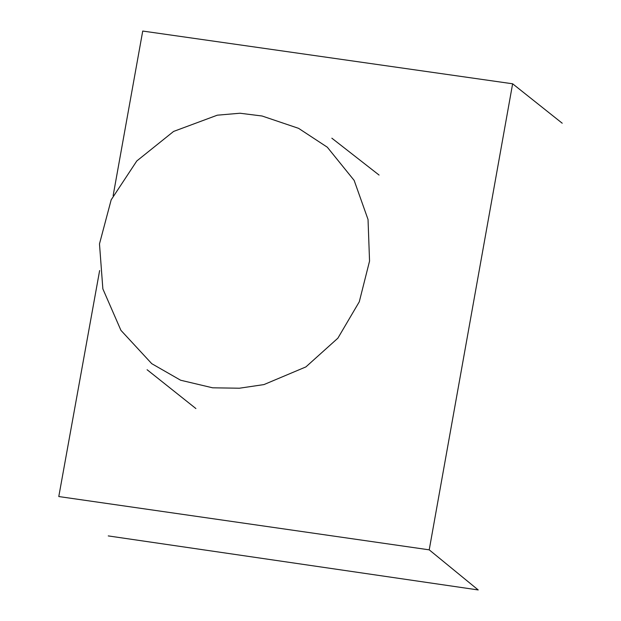 <?xml version="1.0" encoding="UTF-8"?>
<svg xmlns="http://www.w3.org/2000/svg" width="621" height="621" viewBox="0 0 621 621"><rect width="100%" height="100%" fill="white"/><g stroke="black" fill="none" stroke-linecap="round" stroke-linejoin="round"><path stroke-width="0.93" d="M108.256 535.915L478.217 589.95L429.22 549.841L512.628 83.788L562.215 123.222M99.632 270.546L58.785 496.544L429.22 549.841M512.628 83.788L142.729 31.05L113.131 195.685M262.07 116.003L298.569 128.337L327.314 147.208L354.156 180.408L368.036 219.492L369.549 261.076L359.295 301.767L337.871 338.181L305.889 366.918L263.941 384.585L239.411 388.218L212.623 387.807L180.633 380.231L151.749 363.673L120.932 330.349L102.861 288.889L99.484 243.898L111.182 199.822L136.799 160.963L173.593 131.435L217.303 115.188L239.978 113.232L262.07 116.003M147.107 369.736L195.894 408.548M331.855 138.188L379.066 175.06"/></g></svg>
